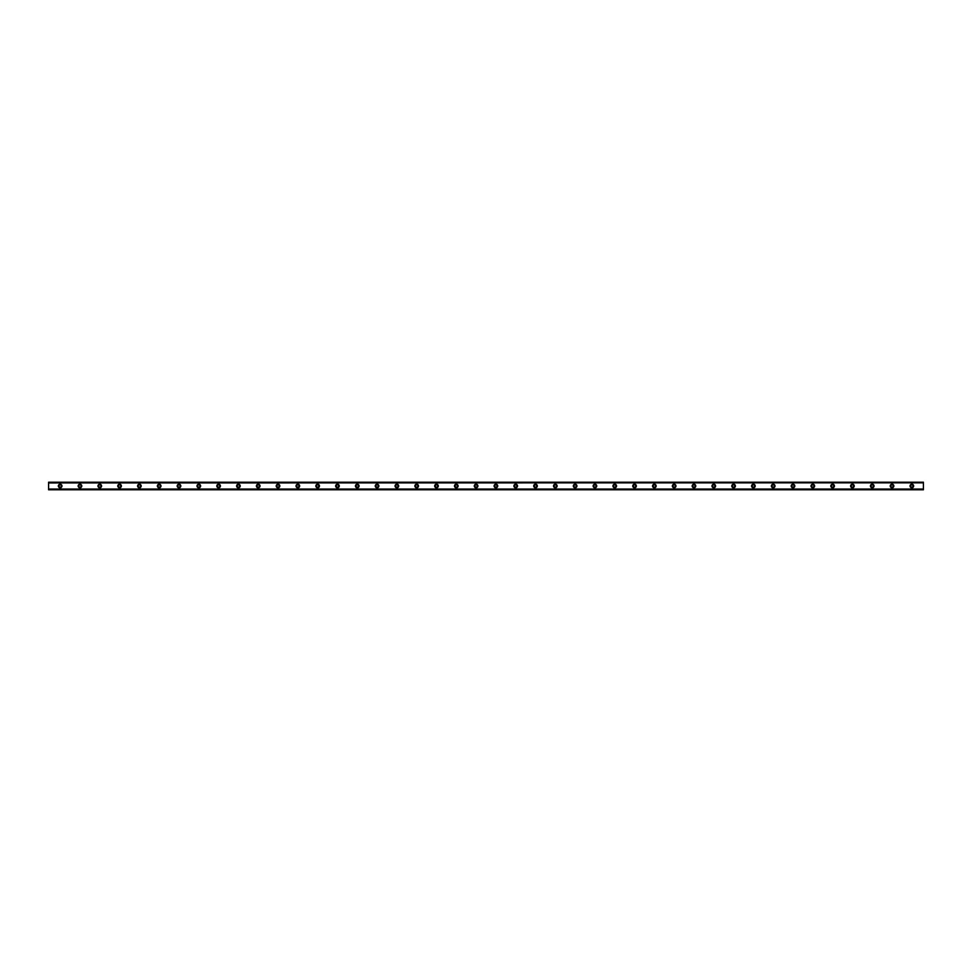 <?xml version="1.0" encoding="UTF-8"?>
<svg xmlns="http://www.w3.org/2000/svg" width="972" height="972" viewBox="0 0 972 972"><rect width="100%" height="100%" fill="white"/><g stroke="black" fill="none" stroke-linecap="round" stroke-linejoin="round"><path stroke-width="1.46" d="M60.155 487.154A1.154 1.154 0 0 1 59 486A1.154 1.154 0 0 1 60.155 484.846A1.154 1.154 0 0 1 61.309 486A1.154 1.154 0 0 1 60.155 487.154M911.845 487.154A1.154 1.154 0 0 1 910.691 486A1.154 1.154 0 0 1 911.845 484.846A1.154 1.154 0 0 1 913 486A1.154 1.154 0 0 1 911.845 487.154M892.041 487.154A1.154 1.154 0 0 1 890.887 486A1.154 1.154 0 0 1 892.041 484.846A1.154 1.154 0 0 1 893.195 486A1.154 1.154 0 0 1 892.041 487.154M872.236 487.154A1.154 1.154 0 0 1 871.082 486A1.154 1.154 0 0 1 872.236 484.846A1.154 1.154 0 0 1 873.391 486A1.154 1.154 0 0 1 872.236 487.154M852.42 487.154A1.154 1.154 0 0 1 851.265 486A1.154 1.154 0 0 1 852.42 484.846A1.154 1.154 0 0 1 853.586 486A1.154 1.154 0 0 1 852.42 487.154M832.615 487.154A1.154 1.154 0 0 1 831.461 486A1.154 1.154 0 0 1 832.615 484.846A1.154 1.154 0 0 1 833.769 486A1.154 1.154 0 0 1 832.615 487.154M812.811 487.154A1.154 1.154 0 0 1 811.656 486A1.154 1.154 0 0 1 812.811 484.846A1.154 1.154 0 0 1 813.965 486A1.154 1.154 0 0 1 812.811 487.154M793.006 487.154A1.154 1.154 0 0 1 791.852 486A1.154 1.154 0 0 1 793.006 484.846A1.154 1.154 0 0 1 794.16 486A1.154 1.154 0 0 1 793.006 487.154M773.202 487.154A1.154 1.154 0 0 1 772.047 486A1.154 1.154 0 0 1 773.202 484.846A1.154 1.154 0 0 1 774.356 486A1.154 1.154 0 0 1 773.202 487.154M753.397 487.154A1.154 1.154 0 0 1 752.231 486A1.154 1.154 0 0 1 753.397 484.846A1.154 1.154 0 0 1 754.551 486A1.154 1.154 0 0 1 753.397 487.154M733.581 487.154A1.154 1.154 0 0 1 732.426 486A1.154 1.154 0 0 1 733.581 484.846A1.154 1.154 0 0 1 734.735 486A1.154 1.154 0 0 1 733.581 487.154M713.776 487.154A1.154 1.154 0 0 1 712.622 486A1.154 1.154 0 0 1 713.776 484.846A1.154 1.154 0 0 1 714.93 486A1.154 1.154 0 0 1 713.776 487.154M693.972 487.154A1.154 1.154 0 0 1 692.817 486A1.154 1.154 0 0 1 693.972 484.846A1.154 1.154 0 0 1 695.126 486A1.154 1.154 0 0 1 693.972 487.154M674.167 487.154A1.154 1.154 0 0 1 673.013 486A1.154 1.154 0 0 1 674.167 484.846A1.154 1.154 0 0 1 675.321 486A1.154 1.154 0 0 1 674.167 487.154M654.363 487.154A1.154 1.154 0 0 1 653.208 486A1.154 1.154 0 0 1 654.363 484.846A1.154 1.154 0 0 1 655.517 486A1.154 1.154 0 0 1 654.363 487.154M634.546 487.154A1.154 1.154 0 0 1 633.392 486A1.154 1.154 0 0 1 634.546 484.846A1.154 1.154 0 0 1 635.712 486A1.154 1.154 0 0 1 634.546 487.154M614.741 487.154A1.154 1.154 0 0 1 613.587 486A1.154 1.154 0 0 1 614.741 484.846A1.154 1.154 0 0 1 615.896 486A1.154 1.154 0 0 1 614.741 487.154M594.937 487.154A1.154 1.154 0 0 1 593.783 486A1.154 1.154 0 0 1 594.937 484.846A1.154 1.154 0 0 1 596.091 486A1.154 1.154 0 0 1 594.937 487.154M575.132 487.154A1.154 1.154 0 0 1 573.978 486A1.154 1.154 0 0 1 575.132 484.846A1.154 1.154 0 0 1 576.287 486A1.154 1.154 0 0 1 575.132 487.154M555.328 487.154A1.154 1.154 0 0 1 554.174 486A1.154 1.154 0 0 1 555.328 484.846A1.154 1.154 0 0 1 556.482 486A1.154 1.154 0 0 1 555.328 487.154M535.511 487.154A1.154 1.154 0 0 1 534.357 486A1.154 1.154 0 0 1 535.511 484.846A1.154 1.154 0 0 1 536.678 486A1.154 1.154 0 0 1 535.511 487.154M515.707 487.154A1.154 1.154 0 0 1 514.553 486A1.154 1.154 0 0 1 515.707 484.846A1.154 1.154 0 0 1 516.861 486A1.154 1.154 0 0 1 515.707 487.154M495.902 487.154A1.154 1.154 0 0 1 494.748 486A1.154 1.154 0 0 1 495.902 484.846A1.154 1.154 0 0 1 497.057 486A1.154 1.154 0 0 1 495.902 487.154M476.098 487.154A1.154 1.154 0 0 1 474.944 486A1.154 1.154 0 0 1 476.098 484.846A1.154 1.154 0 0 1 477.252 486A1.154 1.154 0 0 1 476.098 487.154M456.293 487.154A1.154 1.154 0 0 1 455.139 486A1.154 1.154 0 0 1 456.293 484.846A1.154 1.154 0 0 1 457.448 486A1.154 1.154 0 0 1 456.293 487.154M436.489 487.154A1.154 1.154 0 0 1 435.322 486A1.154 1.154 0 0 1 436.489 484.846A1.154 1.154 0 0 1 437.643 486A1.154 1.154 0 0 1 436.489 487.154M416.672 487.154A1.154 1.154 0 0 1 415.518 486A1.154 1.154 0 0 1 416.672 484.846A1.154 1.154 0 0 1 417.826 486A1.154 1.154 0 0 1 416.672 487.154M396.868 487.154A1.154 1.154 0 0 1 395.713 486A1.154 1.154 0 0 1 396.868 484.846A1.154 1.154 0 0 1 398.022 486A1.154 1.154 0 0 1 396.868 487.154M377.063 487.154A1.154 1.154 0 0 1 375.909 486A1.154 1.154 0 0 1 377.063 484.846A1.154 1.154 0 0 1 378.217 486A1.154 1.154 0 0 1 377.063 487.154M357.259 487.154A1.154 1.154 0 0 1 356.104 486A1.154 1.154 0 0 1 357.259 484.846A1.154 1.154 0 0 1 358.413 486A1.154 1.154 0 0 1 357.259 487.154M337.454 487.154A1.154 1.154 0 0 1 336.288 486A1.154 1.154 0 0 1 337.454 484.846A1.154 1.154 0 0 1 338.608 486A1.154 1.154 0 0 1 337.454 487.154M317.637 487.154A1.154 1.154 0 0 1 316.483 486A1.154 1.154 0 0 1 317.637 484.846A1.154 1.154 0 0 1 318.792 486A1.154 1.154 0 0 1 317.637 487.154M297.833 487.154A1.154 1.154 0 0 1 296.679 486A1.154 1.154 0 0 1 297.833 484.846A1.154 1.154 0 0 1 298.987 486A1.154 1.154 0 0 1 297.833 487.154M278.028 487.154A1.154 1.154 0 0 1 276.874 486A1.154 1.154 0 0 1 278.028 484.846A1.154 1.154 0 0 1 279.183 486A1.154 1.154 0 0 1 278.028 487.154M258.224 487.154A1.154 1.154 0 0 1 257.07 486A1.154 1.154 0 0 1 258.224 484.846A1.154 1.154 0 0 1 259.378 486A1.154 1.154 0 0 1 258.224 487.154M238.419 487.154A1.154 1.154 0 0 1 237.265 486A1.154 1.154 0 0 1 238.419 484.846A1.154 1.154 0 0 1 239.574 486A1.154 1.154 0 0 1 238.419 487.154M218.603 487.154A1.154 1.154 0 0 1 217.449 486A1.154 1.154 0 0 1 218.603 484.846A1.154 1.154 0 0 1 219.769 486A1.154 1.154 0 0 1 218.603 487.154M198.798 487.154A1.154 1.154 0 0 1 197.644 486A1.154 1.154 0 0 1 198.798 484.846A1.154 1.154 0 0 1 199.953 486A1.154 1.154 0 0 1 198.798 487.154M178.994 487.154A1.154 1.154 0 0 1 177.84 486A1.154 1.154 0 0 1 178.994 484.846A1.154 1.154 0 0 1 180.148 486A1.154 1.154 0 0 1 178.994 487.154M159.189 487.154A1.154 1.154 0 0 1 158.035 486A1.154 1.154 0 0 1 159.189 484.846A1.154 1.154 0 0 1 160.344 486A1.154 1.154 0 0 1 159.189 487.154M139.385 487.154A1.154 1.154 0 0 1 138.231 486A1.154 1.154 0 0 1 139.385 484.846A1.154 1.154 0 0 1 140.539 486A1.154 1.154 0 0 1 139.385 487.154M119.58 487.154A1.154 1.154 0 0 1 118.414 486A1.154 1.154 0 0 1 119.58 484.846A1.154 1.154 0 0 1 120.735 486A1.154 1.154 0 0 1 119.58 487.154M99.764 487.154A1.154 1.154 0 0 1 98.609 486A1.154 1.154 0 0 1 99.764 484.846A1.154 1.154 0 0 1 100.918 486A1.154 1.154 0 0 1 99.764 487.154M79.959 487.154A1.154 1.154 0 0 1 78.805 486A1.154 1.154 0 0 1 79.959 484.846A1.154 1.154 0 0 1 81.113 486A1.154 1.154 0 0 1 79.959 487.154M60.155 484.19A1.81 1.81 0 0 0 58.344 486A1.81 1.81 0 0 0 60.155 487.81A1.81 1.81 0 0 0 61.965 486A1.81 1.81 0 0 0 60.155 484.19M911.845 484.19A1.81 1.81 0 0 0 910.035 486A1.81 1.81 0 0 0 911.845 487.81A1.81 1.81 0 0 0 913.656 486A1.81 1.81 0 0 0 911.845 484.19M892.041 484.19A1.81 1.81 0 0 0 890.218 486A1.81 1.81 0 0 0 892.041 487.81A1.81 1.81 0 0 0 893.851 486A1.81 1.81 0 0 0 892.041 484.19M872.236 484.19A1.81 1.81 0 0 0 870.414 486A1.81 1.81 0 0 0 872.236 487.81A1.81 1.81 0 0 0 874.047 486A1.81 1.81 0 0 0 872.236 484.19M852.42 484.19A1.81 1.81 0 0 0 850.609 486A1.81 1.81 0 0 0 852.42 487.81A1.81 1.81 0 0 0 854.242 486A1.81 1.81 0 0 0 852.42 484.19M832.615 484.19A1.81 1.81 0 0 0 830.805 486A1.81 1.81 0 0 0 832.615 487.81A1.81 1.81 0 0 0 834.438 486A1.81 1.81 0 0 0 832.615 484.19M812.811 484.19A1.81 1.81 0 0 0 811 486A1.81 1.81 0 0 0 812.811 487.81A1.81 1.81 0 0 0 814.633 486A1.81 1.81 0 0 0 812.811 484.19M793.006 484.19A1.81 1.81 0 0 0 791.184 486A1.81 1.81 0 0 0 793.006 487.81A1.81 1.81 0 0 0 794.817 486A1.81 1.81 0 0 0 793.006 484.19M773.202 484.19A1.81 1.81 0 0 0 771.379 486A1.81 1.81 0 0 0 773.202 487.81A1.81 1.81 0 0 0 775.012 486A1.81 1.81 0 0 0 773.202 484.19M753.397 484.19A1.81 1.81 0 0 0 751.575 486A1.81 1.81 0 0 0 753.397 487.81A1.81 1.81 0 0 0 755.208 486A1.81 1.81 0 0 0 753.397 484.19M733.581 484.19A1.81 1.81 0 0 0 731.77 486A1.81 1.81 0 0 0 733.581 487.81A1.81 1.81 0 0 0 735.403 486A1.81 1.81 0 0 0 733.581 484.19M713.776 484.19A1.81 1.81 0 0 0 711.966 486A1.81 1.81 0 0 0 713.776 487.81A1.81 1.81 0 0 0 715.599 486A1.81 1.81 0 0 0 713.776 484.19M693.972 484.19A1.81 1.81 0 0 0 692.161 486A1.81 1.81 0 0 0 693.972 487.81A1.81 1.81 0 0 0 695.782 486A1.81 1.81 0 0 0 693.972 484.19M674.167 484.19A1.81 1.81 0 0 0 672.345 486A1.81 1.81 0 0 0 674.167 487.81A1.81 1.81 0 0 0 675.977 486A1.81 1.81 0 0 0 674.167 484.19M654.363 484.19A1.81 1.81 0 0 0 652.54 486A1.81 1.81 0 0 0 654.363 487.81A1.81 1.81 0 0 0 656.173 486A1.81 1.81 0 0 0 654.363 484.19M634.546 484.19A1.81 1.81 0 0 0 632.736 486A1.81 1.81 0 0 0 634.546 487.81A1.81 1.81 0 0 0 636.368 486A1.81 1.81 0 0 0 634.546 484.19M614.741 484.19A1.81 1.81 0 0 0 612.931 486A1.81 1.81 0 0 0 614.741 487.81A1.81 1.81 0 0 0 616.564 486A1.81 1.81 0 0 0 614.741 484.19M594.937 484.19A1.81 1.81 0 0 0 593.127 486A1.81 1.81 0 0 0 594.937 487.81A1.81 1.81 0 0 0 596.747 486A1.81 1.81 0 0 0 594.937 484.19M575.132 484.19A1.81 1.81 0 0 0 573.31 486A1.81 1.81 0 0 0 575.132 487.81A1.81 1.81 0 0 0 576.943 486A1.81 1.81 0 0 0 575.132 484.19M555.328 484.19A1.81 1.81 0 0 0 553.505 486A1.81 1.81 0 0 0 555.328 487.81A1.81 1.81 0 0 0 557.138 486A1.81 1.81 0 0 0 555.328 484.19M535.511 484.19A1.81 1.81 0 0 0 533.701 486A1.81 1.81 0 0 0 535.511 487.81A1.81 1.81 0 0 0 537.334 486A1.81 1.81 0 0 0 535.511 484.19M515.707 484.19A1.81 1.81 0 0 0 513.896 486A1.81 1.81 0 0 0 515.707 487.81A1.81 1.81 0 0 0 517.529 486A1.81 1.81 0 0 0 515.707 484.19M495.902 484.19A1.81 1.81 0 0 0 494.092 486A1.81 1.81 0 0 0 495.902 487.81A1.81 1.81 0 0 0 497.725 486A1.81 1.81 0 0 0 495.902 484.19M476.098 484.19A1.81 1.81 0 0 0 474.275 486A1.81 1.81 0 0 0 476.098 487.81A1.81 1.81 0 0 0 477.908 486A1.81 1.81 0 0 0 476.098 484.19M456.293 484.19A1.81 1.81 0 0 0 454.471 486A1.81 1.81 0 0 0 456.293 487.81A1.81 1.81 0 0 0 458.104 486A1.81 1.81 0 0 0 456.293 484.19M436.489 484.19A1.81 1.81 0 0 0 434.666 486A1.81 1.81 0 0 0 436.489 487.81A1.81 1.81 0 0 0 438.299 486A1.81 1.81 0 0 0 436.489 484.19M416.672 484.19A1.81 1.81 0 0 0 414.862 486A1.81 1.81 0 0 0 416.672 487.81A1.81 1.81 0 0 0 418.495 486A1.81 1.81 0 0 0 416.672 484.19M396.868 484.19A1.81 1.81 0 0 0 395.057 486A1.81 1.81 0 0 0 396.868 487.81A1.81 1.81 0 0 0 398.69 486A1.81 1.81 0 0 0 396.868 484.19M377.063 484.19A1.81 1.81 0 0 0 375.253 486A1.81 1.81 0 0 0 377.063 487.81A1.81 1.81 0 0 0 378.873 486A1.81 1.81 0 0 0 377.063 484.19M357.259 484.19A1.81 1.81 0 0 0 355.436 486A1.81 1.81 0 0 0 357.259 487.81A1.81 1.81 0 0 0 359.069 486A1.81 1.81 0 0 0 357.259 484.19M337.454 484.19A1.81 1.81 0 0 0 335.632 486A1.81 1.81 0 0 0 337.454 487.81A1.81 1.81 0 0 0 339.264 486A1.81 1.81 0 0 0 337.454 484.19M317.637 484.19A1.81 1.81 0 0 0 315.827 486A1.81 1.81 0 0 0 317.637 487.81A1.81 1.81 0 0 0 319.46 486A1.81 1.81 0 0 0 317.637 484.19M297.833 484.19A1.81 1.81 0 0 0 296.023 486A1.81 1.81 0 0 0 297.833 487.81A1.81 1.81 0 0 0 299.655 486A1.81 1.81 0 0 0 297.833 484.19M278.028 484.19A1.81 1.81 0 0 0 276.218 486A1.81 1.81 0 0 0 278.028 487.81A1.81 1.81 0 0 0 279.839 486A1.81 1.81 0 0 0 278.028 484.19M258.224 484.19A1.81 1.81 0 0 0 256.401 486A1.81 1.81 0 0 0 258.224 487.81A1.81 1.81 0 0 0 260.034 486A1.81 1.81 0 0 0 258.224 484.19M238.419 484.19A1.81 1.81 0 0 0 236.597 486A1.81 1.81 0 0 0 238.419 487.81A1.81 1.81 0 0 0 240.23 486A1.81 1.81 0 0 0 238.419 484.19M218.603 484.19A1.81 1.81 0 0 0 216.792 486A1.81 1.81 0 0 0 218.603 487.81A1.81 1.81 0 0 0 220.425 486A1.81 1.81 0 0 0 218.603 484.19M198.798 484.19A1.81 1.81 0 0 0 196.988 486A1.81 1.81 0 0 0 198.798 487.81A1.81 1.81 0 0 0 200.621 486A1.81 1.81 0 0 0 198.798 484.19M178.994 484.19A1.81 1.81 0 0 0 177.183 486A1.81 1.81 0 0 0 178.994 487.81A1.81 1.81 0 0 0 180.816 486A1.81 1.81 0 0 0 178.994 484.19M159.189 484.19A1.81 1.81 0 0 0 157.367 486A1.81 1.81 0 0 0 159.189 487.81A1.81 1.81 0 0 0 161 486A1.81 1.81 0 0 0 159.189 484.19M139.385 484.19A1.81 1.81 0 0 0 137.562 486A1.81 1.81 0 0 0 139.385 487.81A1.81 1.81 0 0 0 141.195 486A1.81 1.81 0 0 0 139.385 484.19M119.58 484.19A1.81 1.81 0 0 0 117.758 486A1.81 1.81 0 0 0 119.58 487.81A1.81 1.81 0 0 0 121.391 486A1.81 1.81 0 0 0 119.58 484.19M99.764 484.19A1.81 1.81 0 0 0 97.953 486A1.81 1.81 0 0 0 99.764 487.81A1.81 1.81 0 0 0 101.586 486A1.81 1.81 0 0 0 99.764 484.19M79.959 484.19A1.81 1.81 0 0 0 78.149 486A1.81 1.81 0 0 0 79.959 487.81A1.81 1.81 0 0 0 81.782 486A1.81 1.81 0 0 0 79.959 484.19M48.6 482.209L923.4 482.209L48.6 482.209L923.4 482.209L48.6 482.209L48.6 489.791L923.4 489.791L48.6 489.718M48.6 489.171L923.4 489.718M923.4 489.791L48.6 489.791L923.4 489.791M48.6 482.282L923.4 482.209M923.4 482.282L48.6 482.829M48.6 482.926L923.4 482.829M923.4 482.926L923.4 489.074L48.6 489.074"/></g></svg>

